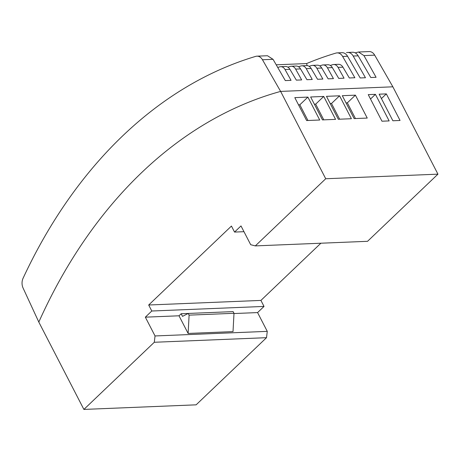<?xml version="1.0" encoding="UTF-8"?>
<svg xmlns="http://www.w3.org/2000/svg" width="461" height="461" viewBox="0 0 461 461"><rect width="100%" height="100%" fill="white"/><g stroke="black" fill="none" stroke-linecap="round" stroke-linejoin="round"><path stroke-width="0.69" d="M369.163 51.574A9.099 6.621 87.7 0 1 374.689 55.153L392.87 86.812L280.634 91.405L262.459 59.746A9.099 6.621 87.7 0 0 256.806 56.173A9.099 6.621 87.7 0 0 255.728 56.369A523.2 380.769 87.7 0 0 23.05 278.317A9.099 6.621 87.7 0 0 23.096 288.073L38.81 322.078L83.89 409.426L154.291 342.269L155.04 335.954L145.342 317.168L151.79 311.014L148.69 305.003L231.445 226.063L234.551 232.073L240.999 225.925L250.692 244.705L255.319 245.897L325.72 178.747L280.634 91.405A523.2 380.769 -92.3 0 0 38.81 322.078M374.689 55.153L363.948 55.597L358.508 52.012L355.189 52.859M276.208 64.805L306.577 63.56A523.2 380.769 87.7 0 1 335.913 53.09A9.099 6.621 87.7 0 1 336.997 52.894A9.099 6.621 87.7 0 1 342.644 56.467L354.861 77.748L349.334 77.972L342.949 67.173A7.284 5.353 -94 0 0 338.334 64.321M277.747 67.467L279.689 66.851A7.284 5.244 89.2 0 1 280.588 66.678A7.284 5.244 89.2 0 1 285.031 69.542L291.052 80.352L285.301 80.589L273.045 59.313L267.495 55.735L256.927 56.167M346.511 52.652A9.105 6.592 88.8 0 1 347.588 52.462A9.105 6.592 88.8 0 1 353.178 56.035L365.458 77.742L360.202 77.955L347.571 56.265A9.105 6.656 -93.5 0 0 341.855 52.692M363.948 55.597L376.084 77.304L370.805 77.523L358.168 55.833A9.105 6.656 -93.5 0 0 352.458 52.26M392.87 86.812L437.95 174.16L325.72 178.747M255.319 245.897L367.55 241.31L437.95 174.16M83.89 409.426L196.127 404.833L266.521 337.683L267.271 331.361L257.578 312.581L264.026 306.427L260.92 300.416L320.885 243.218M322.47 119.9L335.562 119.364L323.731 96.447L310.639 96.983L322.47 119.9M326.474 96.337L338.305 119.255L351.397 118.719L339.573 95.802L326.474 96.337M367.238 118.068L355.408 95.156L342.316 95.692L354.14 118.604L367.238 118.068M386.335 93.888L379.161 94.182L392.881 120.765L400.05 120.471L386.335 93.888L381.426 98.568M307.896 97.098L294.804 97.634L306.628 120.546L319.727 120.016L307.896 97.098L299.834 104.785L307.942 120.494M381.973 121.208L389.142 120.915L375.421 94.338L368.253 94.632L381.973 121.208M243.973 231.687L234.551 232.073M266.521 337.683L154.291 342.269M267.271 331.361L155.04 335.954M257.578 312.581L233.981 313.543M188.123 333.441L233.018 331.609L233.998 313.301L233.122 311.613L181.161 313.739L179.012 315.791L188.123 333.441L189.102 315.14L233.998 313.301M179.012 315.791L145.342 317.168M264.026 306.427L151.79 311.014M260.92 300.416L148.69 305.003M314.362 104.192L315.67 104.14L323.731 96.447M323.778 119.848L315.67 104.14M330.197 103.546L331.511 103.489L339.573 95.802M339.619 119.197L331.511 103.489M346.032 102.895L347.346 102.843L355.408 95.156M355.454 118.552L347.346 102.843M298.521 104.843L299.834 104.785M375.421 94.338L370.517 99.017M330.312 65.445L332.686 64.684A7.284 5.244 -90.8 0 1 333.689 64.505A7.284 5.244 -90.8 0 1 338.028 67.375L344.05 78.186L338.737 78.405L332.346 67.606A7.284 5.353 86 0 0 327.834 64.747L323.086 64.943M319.709 65.877L322.083 65.116A7.284 5.244 -90.8 0 1 323.092 64.943A7.284 5.244 -90.8 0 1 327.431 67.807L333.447 78.624L328.134 78.837L321.749 68.038A7.284 5.353 -94 0 0 317.133 65.185M309.112 66.309L311.486 65.548A7.284 5.244 89.2 0 1 312.391 65.381A7.284 5.244 89.2 0 1 316.828 68.24L322.85 79.056L317.537 79.269L311.146 68.476A7.284 5.353 -94 0 0 306.536 65.618M298.509 66.741L300.889 65.986A7.284 5.244 89.2 0 1 301.788 65.814A7.284 5.244 89.2 0 1 306.231 68.672L312.253 79.488L306.94 79.707L300.549 68.908A7.284 5.353 -94 0 0 295.933 66.05M287.912 67.173L290.286 66.419A7.284 5.244 89.2 0 1 291.191 66.246A7.284 5.244 89.2 0 1 295.628 69.11L301.65 79.92L296.337 80.139L289.952 69.34A7.284 5.353 -94 0 0 285.336 66.488M306.577 63.56L307.153 65.623M181.161 313.739L182.521 316.373L188.232 313.445L189.102 315.14M273.045 59.313L262.459 59.746M347.571 56.265L342.644 56.467M358.168 55.833L353.178 56.035M338.028 67.375L342.949 67.173M327.431 67.807L332.346 67.606M316.828 68.24L321.749 68.038M306.231 68.672L311.146 68.476M295.628 69.11L300.549 68.908M285.031 69.542L289.952 69.34M369.157 51.574L358.502 52.012M341.976 52.687L337.112 52.888M352.573 52.254L347.703 52.456M312.489 65.376L317.237 65.18M280.686 66.672L285.434 66.482M291.289 66.24L296.037 66.044M301.886 65.808L306.634 65.612M333.689 64.505L338.432 64.315"/></g></svg>
